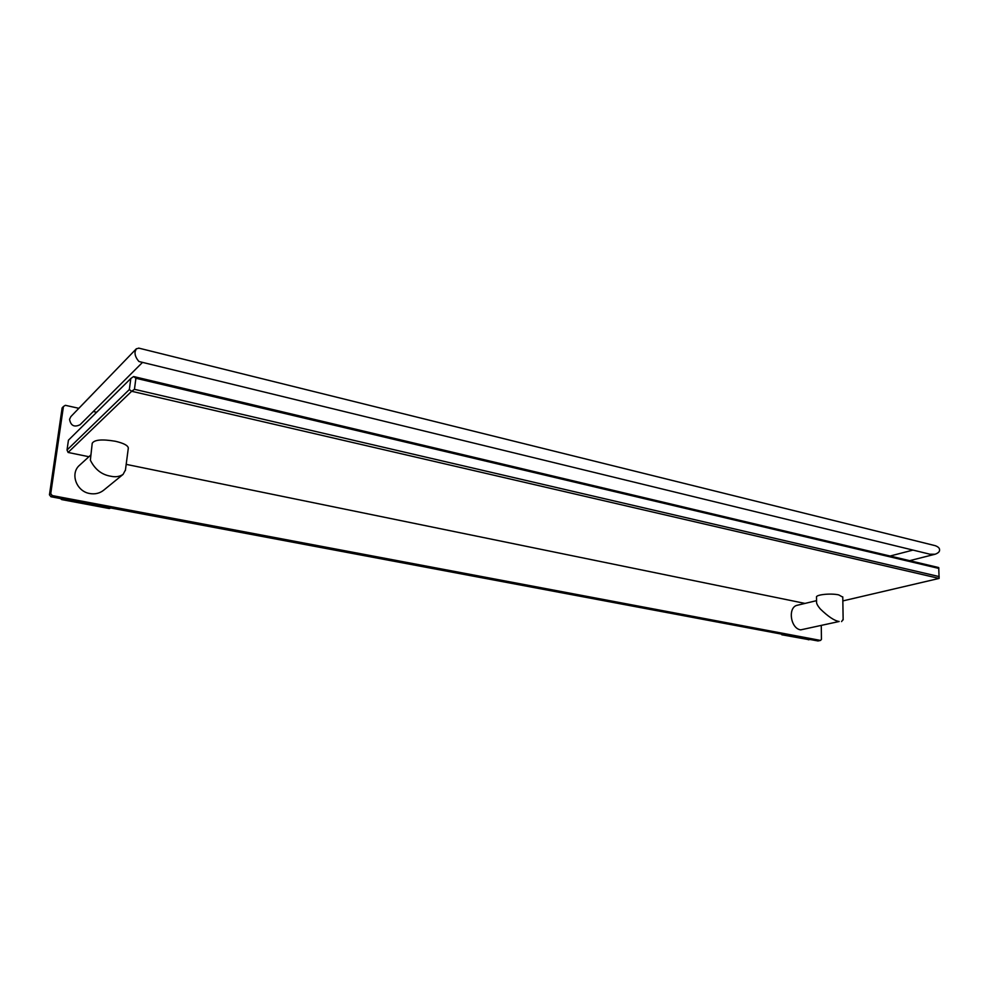 <?xml version="1.0" encoding="UTF-8"?>
<svg xmlns="http://www.w3.org/2000/svg" width="989" height="989" viewBox="0 0 989 989"><rect width="100%" height="100%" fill="white"/><g stroke="black" fill="none" stroke-linecap="round" stroke-linejoin="round"><path stroke-width="1.48" d="M67.029 450.02L68.105 452.455L131.661 391.273L939.117 578.417L938.722 567.562L133.602 376.537L135.901 378.255L134.455 389.307L131.661 391.273L129.349 389.542L67.029 450.02L68.439 440.179L130.82 378.49L129.349 389.542M938.858 568.428L135.901 378.255M130.82 378.49L133.602 376.537M134.455 389.307L939.154 576.575M939.117 578.417L842.838 600.916M804.997 603.414L126.184 464.36M88.911 456.72L68.105 452.455M816.568 600.657L797.468 605.219C787.541 606.875 790.335 628.522 800.694 629.869L839.142 621.5C834.493 620.82 828.176 616.617 820.215 608.878C817.594 605.725 816.395 603.426 816.58 601.967L816.518 597.208C815.443 594.686 830.822 593.054 838.734 594.896L842.776 597.133M90.568 455.212L79.664 465.151C69.786 473.323 76.301 491.508 89.826 493.536C95.08 494.426 99.666 493.338 103.585 490.284L123.069 474.411C119.558 476.698 115.429 477.291 110.669 476.204C101.706 474.732 94.932 469.392 90.358 460.182L92.224 443.27C94.4 439.709 102.102 439.042 115.342 441.255C123.625 443.183 127.952 445.446 128.323 448.042L128.298 448.264M841.577 621.587L843.147 619.337M78.86 408.309L65.361 405.317L63.432 406.516L50.748 493.635L52.244 495.588L820.536 640.427L821.439 639.376L821.278 625.988M96.675 412.252L93.3 411.511M138.967 348.165L136.309 348.82L70.887 416.567L69.539 419.324C70.763 425.703 74.262 427.508 80.035 424.738L142.144 362.765M63.432 406.516L62.122 407.925L49.45 494.809L50.946 496.75L817.915 640.959L820.536 640.427M50.748 493.635L49.45 494.809M52.244 495.588L50.946 496.75M783.313 634.456L780.951 634.011M781.792 634.777L808.841 639.648M62.53 498.926L61.751 499.606L60.354 498.518M61.751 499.606L109.272 508.531L110.879 508.025M136.309 348.82L135.147 351.577C134.603 354.668 135.876 357.981 138.955 361.517L929.92 554.211L935.062 554.248L909.657 560.664M934.79 545.569L935.248 545.681C938.215 546.806 939.649 548.19 939.55 549.835C939.797 551.578 938.301 553.061 935.062 554.248M123.069 474.411L125.442 469.998M809.843 639.45L808.322 639.759M110.125 507.876L109.272 508.531M843.147 619.88L842.776 596.874M809.991 639.475L808.594 639.759M138.645 348.091L935.248 545.681M912.946 550.094L890.112 556.028M125.38 470.48L128.323 448.042"/></g></svg>
